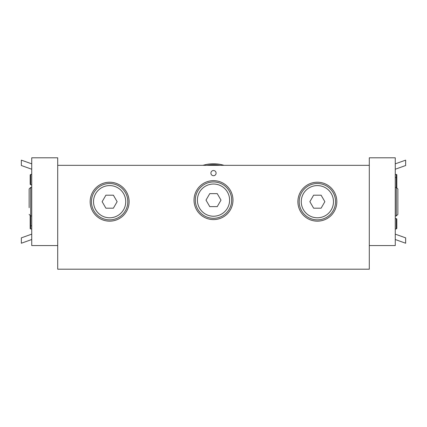 <?xml version="1.0" encoding="UTF-8"?>
<svg xmlns="http://www.w3.org/2000/svg" width="427" height="427" viewBox="0 0 427 427"><rect width="100%" height="100%" fill="white"/><g stroke="black" fill="none" stroke-linecap="round" stroke-linejoin="round"><path stroke-width="0.64" d="M317.362 221.159A19.477 19.477 0 0 1 300.501 191.947A19.477 19.477 0 0 1 334.229 191.947A19.477 19.477 0 0 1 317.362 221.159M109.638 221.159A19.477 19.477 0 0 1 92.771 191.947A19.477 19.477 0 0 1 126.499 191.947A19.477 19.477 0 0 1 109.638 221.159M210.906 173.122A2.594 2.594 0 0 1 214.797 170.875A2.594 2.594 0 0 1 214.797 175.369A2.594 2.594 0 0 1 210.906 173.122M213.5 219.601A19.477 19.477 0 0 1 196.633 190.389A19.477 19.477 0 0 1 230.367 190.389A19.477 19.477 0 0 1 213.5 219.601M57.704 245.568L31.737 245.568L31.737 157.803L57.704 157.803L57.704 269.197L369.296 269.197L369.296 157.803L395.263 157.803L395.263 245.568L369.296 245.568M57.704 165.334L369.296 165.334M396.822 187.496L396.822 174.942A0.518 0.518 0 0 0 396.304 174.419A0.518 0.518 0 0 1 396.822 174.942L396.822 187.496L396.822 177.536L396.304 177.536L396.304 215.966L397.863 214.407L397.863 188.964L397.863 207.682M396.822 228.429L396.304 228.952L396.822 228.429L396.822 219.083L396.822 226.091M396.822 221.421L396.822 219.083L396.304 218.565L396.304 228.952L395.263 228.952M396.822 219.083L396.304 218.565L395.263 218.565M395.263 174.419L396.304 174.419L396.304 177.536L395.263 177.536M395.263 169.225L405.65 165.516L405.65 160.141L395.263 163.851M395.263 239.52L405.65 243.23L405.65 237.855L395.263 234.145M30.178 215.875L30.178 228.429A0.518 0.518 0 0 0 30.696 228.952A0.518 0.518 0 0 1 30.178 228.429L30.178 225.835L30.696 225.835L30.696 187.405L29.137 188.964L29.137 207.682M30.178 174.942L30.696 174.419L30.178 174.942L30.178 184.288L30.178 177.28M30.178 181.95L30.178 184.288L30.696 184.806L30.696 174.419L31.737 174.419M30.178 184.288L30.696 184.806L31.737 184.806M31.737 228.952L30.696 228.952L30.696 225.835L31.737 225.835M31.737 234.145L21.35 237.855L21.35 243.23L31.737 239.52M31.737 163.851L21.35 160.141L21.35 165.516L31.737 169.225M29.137 195.689L29.137 188.964M29.137 204.682L29.137 198.688M109.638 183.509A18.174 18.174 0 0 0 93.892 210.773A18.174 18.174 0 0 0 125.378 210.773A18.174 18.174 0 0 0 109.638 183.509M105.885 195.192L113.385 195.192L117.131 201.683L113.385 208.179L105.885 208.179L102.138 201.683L105.885 195.192M317.362 183.509A18.174 18.174 0 0 0 301.622 210.773A18.174 18.174 0 0 0 333.108 210.773A18.174 18.174 0 0 0 317.362 183.509M313.615 195.192L321.115 195.192L324.862 201.683L321.115 208.179L313.615 208.179L309.869 201.683L313.615 195.192M224.031 165.334A36.354 36.354 0 0 0 202.969 165.334M213.5 181.95A18.174 18.174 0 0 0 197.76 209.214A18.174 18.174 0 0 0 229.24 209.214A18.174 18.174 0 0 0 213.5 181.95M209.753 193.634L217.247 193.634L220.994 200.13L217.247 206.62L209.753 206.62L206.006 200.13L209.753 193.634M109.638 185.585A16.098 16.098 0 0 1 123.579 209.737A16.098 16.098 0 0 1 95.691 209.737A16.098 16.098 0 0 1 109.638 185.585M317.362 185.585A16.098 16.098 0 0 1 331.309 209.737A16.098 16.098 0 0 1 303.421 209.737A16.098 16.098 0 0 1 317.362 185.585M206.908 165.334A35.414 35.414 0 0 1 220.092 165.334M213.5 184.026A16.098 16.098 0 0 1 227.442 208.179A16.098 16.098 0 0 1 199.558 208.179A16.098 16.098 0 0 1 213.5 184.026M31.737 215.966L30.696 215.966L29.137 214.407M30.696 187.405L31.737 187.405M395.263 187.405L396.304 187.405L397.863 188.964M396.304 215.966L395.263 215.966"/></g></svg>

